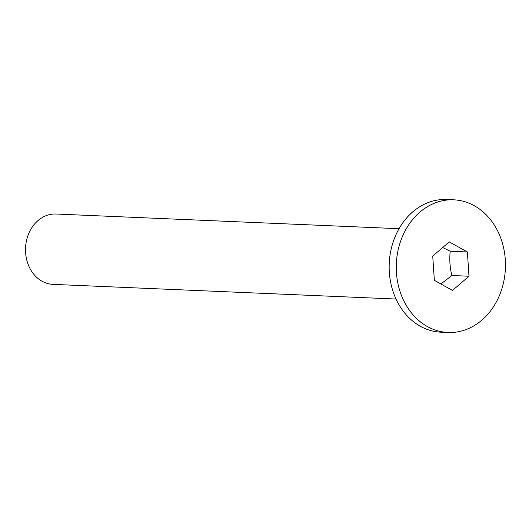 <?xml version="1.0" encoding="UTF-8"?>
<svg xmlns="http://www.w3.org/2000/svg" width="532" height="532" viewBox="0 0 532 532"><rect width="100%" height="100%" fill="white"/><g stroke="black" fill="none" stroke-linecap="round" stroke-linejoin="round"><path stroke-width="0.8" d="M396.027 299.037L52.954 284.361A35.198 28.947 -87.5 0 1 26.6 259.357A35.198 28.947 -87.5 0 1 38.005 220.574A35.198 28.947 -87.5 0 1 55.966 214.024L399.04 228.7M432.735 256.078L449.241 241.887L467.369 251.962L468.991 276.228L452.479 290.419L434.351 280.344L432.735 256.078M440.902 283.982L451.854 275.496C449.866 267.343 449.327 259.257 450.232 251.23L442.677 247.533M450.232 251.23L467.369 251.962M451.854 275.496L468.991 276.228M419.828 212.182A66.394 54.59 -87.5 0 1 453.696 199.819A66.394 54.59 -87.5 0 1 505.4 268.487A66.394 54.59 -87.5 0 1 448.024 332.48A66.394 54.59 -87.5 0 1 398.322 285.325A66.394 54.59 -87.5 0 1 419.828 212.182M448.024 332.48L440.935 332.181A66.394 54.59 -87.5 0 1 391.233 285.019A66.394 54.59 -87.5 0 1 412.739 211.876A66.394 54.59 -87.5 0 1 446.614 199.52L453.696 199.819"/></g></svg>
